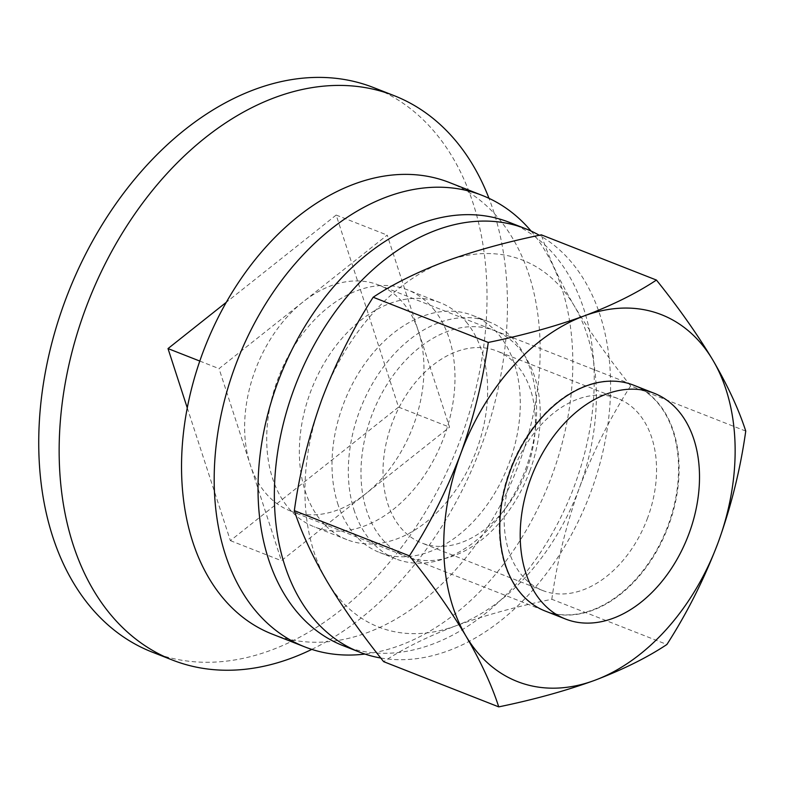 <?xml version="1.0" encoding="UTF-8"?>
<svg xmlns="http://www.w3.org/2000/svg" width="785" height="785" viewBox="0 0 785 785"><rect width="100%" height="100%" fill="white"/><g stroke="black" fill="none" stroke-linecap="round" stroke-linejoin="round"><path stroke-width="0.59" stroke-dasharray="3.92 2.94" d="M418.385 331.133A121.273 83.75 111.4 0 0 378.645 285.014A121.273 83.75 111.4 0 0 303.118 301.862A121.273 83.75 111.4 0 0 250.219 464.661A121.273 83.75 111.4 0 0 289.959 510.77A121.273 83.75 111.4 0 0 365.486 493.922A121.273 83.75 111.4 0 0 415.805 418.591A121.273 83.75 111.4 0 0 418.385 331.133L387.201 235.107L219.035 368.626L281.413 560.686L449.57 427.168L418.385 331.133M311.802 649.391A303.187 209.369 111.4 0 0 487.043 429.591A303.187 209.369 111.4 0 0 488.996 198.33M187.252 407.837L230.378 540.639L398.545 407.121L336.166 215.061L226.335 302.264M152.005 652.031A303.187 209.369 111.4 0 0 466.633 421.574A303.187 209.369 111.4 0 0 373.719 87.635M230.378 540.639L281.413 560.686M199.792 361.061L219.035 368.626M398.545 407.121L449.57 427.168M336.166 215.061L387.201 235.107M380.774 658.016A227.395 157.02 111.4 0 0 590.457 493.049A227.395 157.02 111.4 0 0 539.334 235.274M353.917 509.612A127.337 87.93 111.4 0 0 395.925 558.91A127.337 87.93 111.4 0 0 524.321 472.541A127.337 87.93 111.4 0 0 489.035 321.87A127.337 87.93 111.4 0 0 381.814 369.195A127.337 87.93 111.4 0 0 353.917 509.612M343.006 645.623A227.395 157.02 111.4 0 0 572.304 491.39A227.395 157.02 111.4 0 0 509.298 222.332M337.589 503.205A127.337 87.93 111.4 0 0 379.597 552.503A127.337 87.93 111.4 0 0 507.993 466.133A127.337 87.93 111.4 0 0 472.707 315.452A127.337 87.93 111.4 0 0 365.486 362.778A127.337 87.93 111.4 0 0 337.589 503.205M466.261 321.978A127.337 87.93 -68.6 0 1 465.505 474.326A127.337 87.93 -68.6 0 1 346.931 539.668A127.337 87.93 -68.6 0 1 311.645 388.997A127.337 87.93 -68.6 0 1 440.051 302.627A127.337 87.93 -68.6 0 1 466.261 321.978M433.605 309.153A127.337 87.93 -68.6 0 1 432.849 461.501A127.337 87.93 -68.6 0 1 314.275 526.843A127.337 87.93 -68.6 0 1 278.989 376.172A127.337 87.93 -68.6 0 1 407.395 289.793A127.337 87.93 -68.6 0 1 433.605 309.153M531.111 231.075A242.555 167.49 -68.6 0 1 532.093 232.252A242.555 167.49 -68.6 0 1 549.009 483.364A242.555 167.49 -68.6 0 1 364.947 654.062M449.52 182.562A242.555 167.49 -68.6 0 1 499.437 219.427A242.555 167.49 -68.6 0 1 497.994 509.612A242.555 167.49 -68.6 0 1 272.15 634.074M526.558 470.146A103.08 71.18 111.4 0 0 496.915 351.023A103.08 71.18 111.4 0 0 392.961 420.937A103.08 71.18 111.4 0 0 421.525 542.916A103.08 71.18 111.4 0 0 526.558 470.146M647.684 517.727A103.08 71.18 -68.6 0 1 542.651 590.497A103.08 71.18 -68.6 0 1 513.007 471.373A103.08 71.18 -68.6 0 1 618.04 398.603A103.08 71.18 -68.6 0 1 647.684 517.727M378.645 285.014L633.78 385.239A121.273 83.75 -68.6 0 1 668.663 525.391A121.273 83.75 -68.6 0 1 545.094 610.995L544.574 610.799A121.273 83.75 -68.6 0 1 510.976 467.301A121.273 83.75 -68.6 0 1 633.26 385.042A121.273 83.75 -68.6 0 1 668.143 525.185A121.273 83.75 -68.6 0 1 544.574 610.799M745.75 431.083L630.659 385.867C610.122 417.875 593.028 451.895 579.379 487.917A197.074 136.09 111.4 0 0 574.149 305.699A197.074 136.09 111.4 0 0 445.409 261.385A197.074 136.09 111.4 0 0 321.909 399.28A197.074 136.09 111.4 0 0 327.139 581.499A197.074 136.09 111.4 0 0 455.879 625.812C484.865 615.303 516.844 606.452 551.816 599.269L666.907 644.485M551.816 599.269C557.026 561.756 566.22 524.635 579.379 487.917A197.074 136.09 -68.6 0 1 455.879 625.812C427.589 636.547 403.51 648.498 383.649 661.657M529.865 470.872A121.273 83.75 -68.6 0 1 374.641 528.462A121.273 83.75 -68.6 0 1 447.421 331.466A121.273 83.75 -68.6 0 1 529.865 470.872M630.659 385.867C608.483 358.225 589.653 331.505 574.149 305.699C559.244 280.078 548.303 256.459 541.336 234.843M289.959 510.77L545.094 610.995M489.035 321.87L472.707 315.452M395.925 558.91L379.597 552.503M440.051 302.627L407.395 289.793M346.931 539.668L314.275 526.843M618.04 398.603L496.915 351.023M542.651 590.497L421.525 542.916M633.78 385.239L633.26 385.042"/><path stroke-width="1.18" d="M488.996 198.33A303.187 209.369 111.4 0 0 394.129 95.652A303.187 209.369 111.4 0 0 88.411 301.303A303.187 209.369 111.4 0 0 172.425 660.048A303.187 209.369 111.4 0 0 311.802 649.391M226.335 302.264L168.01 348.579L187.252 407.837M394.129 95.652L373.719 87.635A303.187 209.369 111.4 0 0 68.001 293.276A303.187 209.369 111.4 0 0 152.005 652.031L172.425 660.048M168.01 348.579L199.792 361.061M691.359 526.833A121.273 83.75 111.4 0 0 654.19 393.265A121.273 83.75 111.4 0 0 531.906 475.524A121.273 83.75 111.4 0 0 565.504 619.022A121.273 83.75 111.4 0 0 691.359 526.833M539.334 235.274A227.395 157.02 111.4 0 0 525.626 228.749A227.395 157.02 111.4 0 0 334.155 313.254A227.395 157.02 111.4 0 0 284.327 564.013A227.395 157.02 111.4 0 0 359.344 652.041A227.395 157.02 111.4 0 0 380.774 658.016M525.626 228.749L509.298 222.332A227.395 157.02 111.4 0 0 317.827 306.837A227.395 157.02 111.4 0 0 267.999 557.595A227.395 157.02 111.4 0 0 343.006 645.623L359.344 652.041M364.947 654.062A242.555 167.49 -68.6 0 1 304.806 646.899A242.555 167.49 -68.6 0 1 237.6 359.903A242.555 167.49 -68.6 0 1 482.176 195.396A242.555 167.49 -68.6 0 1 531.111 231.075M304.806 646.899L272.15 634.074A242.555 167.49 -68.6 0 1 204.944 347.078A242.555 167.49 -68.6 0 1 449.52 182.562L482.176 195.396M656.437 280.059C636.566 293.227 612.496 305.179 584.207 315.904C555.221 326.423 523.242 335.264 488.27 342.446C482.942 380.431 473.757 417.551 460.697 453.808A197.074 136.09 -68.6 0 1 584.207 315.904A197.074 136.09 -68.6 0 1 712.937 360.227A197.074 136.09 -68.6 0 1 718.177 542.435A197.074 136.09 -68.6 0 1 594.677 680.34A197.074 136.09 -68.6 0 1 465.937 636.017A197.074 136.09 -68.6 0 1 460.697 453.808C446.832 490.252 429.748 524.262 409.427 555.859L294.336 510.642C301.322 532.318 312.263 555.937 327.139 581.499C342.692 607.364 361.522 634.094 383.649 661.657L498.74 706.873C533.79 699.67 565.759 690.829 594.677 680.34C623.025 669.576 647.105 657.624 666.907 644.485C687.218 612.899 704.312 578.879 718.177 542.435C731.227 506.188 740.422 469.067 745.75 431.083C738.763 409.407 727.823 385.788 712.937 360.227C697.394 334.351 678.564 307.632 656.437 280.059L541.336 234.843C506.296 242.045 474.317 250.896 445.409 261.385C417.061 272.15 392.981 284.091 373.179 297.23C352.642 329.249 335.558 363.259 321.909 399.28C308.74 435.999 299.546 473.12 294.336 510.642M565.504 619.022L545.094 610.995A121.273 83.75 -68.6 0 1 510.211 470.853A121.273 83.75 -68.6 0 1 633.78 385.239L654.19 393.265M409.427 555.859C431.603 583.49 450.433 610.21 465.937 636.017C480.842 661.637 491.783 685.256 498.74 706.873M488.27 342.446L373.179 297.23"/></g></svg>
